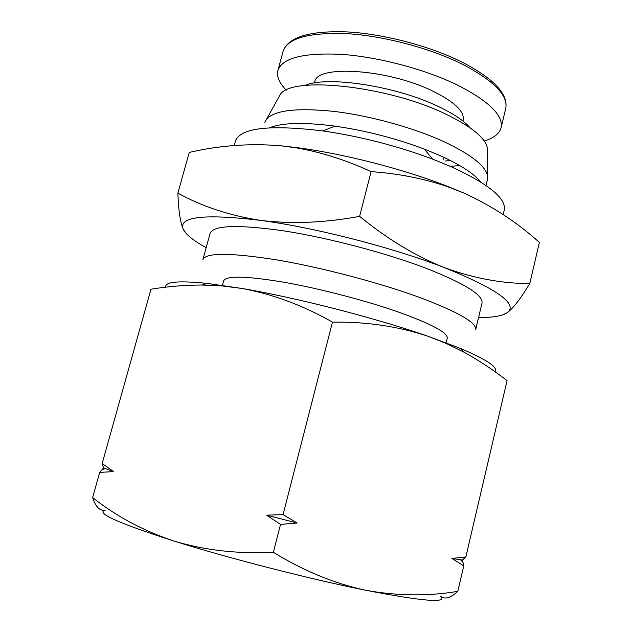 <?xml version="1.0" encoding="UTF-8"?>
<svg xmlns="http://www.w3.org/2000/svg" width="632" height="632" viewBox="0 0 632 632"><rect width="100%" height="100%" fill="white"/><g stroke="black" fill="none" stroke-linecap="round" stroke-linejoin="round"><path stroke-width="0.95" d="M446.129 342.797L447.243 338.199C447.969 332.827 432.059 324.24 399.511 312.429C366.165 300.658 319.405 288.453 283.294 282.125C245.99 275.979 226.122 275.536 223.689 280.805L222.448 285.364M475.667 329.643C476.852 322.691 457.995 311.892 419.087 297.253C378.552 282.457 320.708 267.273 276.168 259.792C230.277 252.626 205.85 252.563 202.896 259.61L210.108 233.358C213.363 225.229 237.94 224.4 283.847 230.885C328.379 237.782 385.994 252.95 426.229 268.331C464.836 283.578 483.425 295.191 482.003 303.17L475.667 329.643M286.288 90.179C279.265 83.005 276.468 76.433 277.898 70.46C282.314 57.875 303.684 52.511 342.015 54.392C378.979 57.038 425.518 69.449 457.734 85.201C489.034 101.262 503.483 115.451 501.065 127.767C499.438 133.676 493.821 138.092 484.215 140.999M314.531 82.95L314.776 82.041C315.921 64.361 388.577 69.007 433.323 91.364C454.74 102.092 464.686 111.682 463.169 120.143L462.948 121.052M450.403 160.504L445.378 160.986M304.916 85.454C326.894 75.5 396.367 86.031 438.719 106.674C453.784 113.871 464.267 120.941 470.168 127.885M503.175 214.58L504.249 210.077C506.516 198.566 488.868 184.125 451.311 166.761L432.565 159.09C396.983 145.826 360.406 136.433 322.834 130.919C269.414 124.504 240.286 127.885 235.452 141.055L234.219 145.542M278.372 97.928L280.031 94.934C289.962 75.579 387.1 85.415 445.916 114.171C471.598 126.637 485.423 137.974 487.406 148.172L487.422 151.601M459.883 165.639L450.79 166.256M264.848 122.474L266.617 119.085C274.762 110.189 297.301 107.638 334.241 111.43C369.775 115.68 412.696 127.482 443.151 141.307C470.65 154.208 485.439 165.703 487.525 175.807L487.446 179.63L486.032 185.484M480.723 181.992C474.142 173.689 460.452 164.834 439.643 155.417L424.293 149.089C395.324 138.21 365.525 130.563 334.897 126.139C303.858 122.118 282.093 122.663 269.603 127.782M273.38 552.305C303.518 570.878 334.304 583.534 365.723 590.264C397.307 596.008 427.998 596.363 457.813 591.347C450.498 598.085 444.731 599.713 440.496 596.237C448.112 603.378 423.187 601.388 365.723 590.264C309.893 579.094 228.421 558.182 174.005 541.063C118.176 523.106 95.25 512.813 105.228 510.182C99.911 511.209 95.709 507.014 92.62 497.605C116.383 516.384 143.511 530.864 174.005 541.063C204.847 550.306 237.964 554.051 273.38 552.305L280.545 524.394L297.135 523.012L283.057 514.614L332.472 322.115C302.847 305.319 272.668 294.101 241.93 288.453L221.903 285.893L202.043 285.024C184.821 285.064 167.796 286.462 150.969 289.219L102.155 463.556L113.634 471.598L99.682 472.396L92.62 497.605M280.545 524.394L266.649 515.183L283.057 514.614M457.813 591.347L463.769 565.861L451.951 558.443L465.855 556.926L507.054 380.685C493.576 370.099 479.261 360.627 464.109 352.261L446.461 343.555L427.88 336.224C398.279 326.373 366.481 321.664 332.472 322.115M465.855 556.926L462.458 560.086L463.769 565.861M102.155 463.556L103.577 467.957L99.682 472.396M266.649 515.183L297.135 523.012M495.006 371.711C498.411 367.405 486.861 359.64 460.357 348.398L427.88 336.224C375.534 317.991 296.677 297.735 241.93 288.453L207.28 283.42C178.587 280.497 164.731 281.746 165.695 287.181M451.951 558.443L462.458 560.086M103.577 467.957L113.634 471.598M478.55 317.604C492.786 317.62 502.377 315.976 507.33 312.658C518.256 304.103 497.36 289.124 444.644 267.715C393.215 247.649 315.068 227.567 260.242 220.331C203.623 213.648 177.979 216.665 183.304 229.4C186.006 234.709 193.629 240.8 206.174 247.673M502.369 314.997L507.33 312.658C513.263 308.203 520.736 298.509 529.758 283.563C502.148 283.602 473.779 278.325 444.644 267.715C415.659 256.165 387.321 239.054 359.624 216.365C324.382 222.875 291.257 224.194 260.242 220.331C229.55 215.567 202.098 206.498 177.869 193.139C178.5 210.567 180.317 222.654 183.304 229.4L186.519 233.88M359.624 216.365L371.103 171.643C346.62 160.259 321.846 152.352 296.771 147.912L280.3 145.723C249.332 143.251 218.988 145.494 189.268 152.43L177.869 193.139M529.758 283.563L539.38 242.419C516.731 222.022 491.269 205.44 463.003 192.681L447.227 186.559C423.258 178.429 397.884 173.46 371.103 171.643M463.003 192.681L446.824 186.085C402.687 168.87 344.306 153.884 297.332 147.698L280.3 145.723M277.898 70.46L283.097 51.311C287.694 38.086 309.151 32.208 347.482 33.694C384.438 36.008 430.842 48.403 462.885 64.48C494.011 80.888 508.294 95.55 505.734 108.475L501.065 127.767M283.097 51.311C288.279 36.917 309.933 30.462 348.05 31.956C384.785 34.096 430.819 46.365 462.703 62.457C493.995 78.85 508.341 94.192 505.734 108.475M487.406 148.172L487.525 175.807M443.569 159.232L444.027 157.407M207.28 283.42L202.043 285.024M460.357 348.398L464.109 352.261M460.578 559.826L463.011 562.385M105.228 468.589L102.115 469.576M297.332 147.698L296.771 147.912M446.824 186.085L447.235 186.551M280.031 94.934L266.617 119.085M334.897 126.139L322.834 130.919M424.293 149.089L432.565 159.09"/></g></svg>
